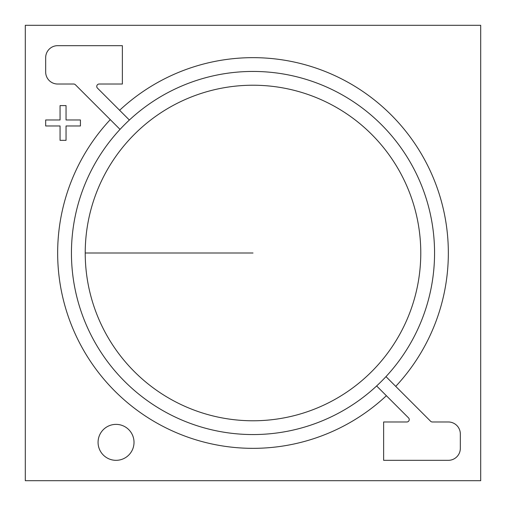 <?xml version="1.0" encoding="UTF-8"?>
<svg xmlns="http://www.w3.org/2000/svg" width="506" height="506" viewBox="0 0 506 506"><rect width="100%" height="100%" fill="white"/><g stroke="black" fill="none" stroke-linecap="round" stroke-linejoin="round"><path stroke-width="0.76" d="M25.3 25.3L25.3 480.7L480.7 480.7L480.7 25.3L25.3 25.3M119.618 110.283A195.341 195.341 0 0 1 448.341 253A195.341 195.341 0 0 1 395.73 386.369M386.382 395.717A195.341 195.341 0 0 1 57.659 253A195.341 195.341 0 0 1 110.27 119.631M420.777 253A167.777 167.777 0 0 1 253 420.777A167.777 167.777 0 0 1 85.223 253A167.777 167.777 0 0 1 253 85.223A167.777 167.777 0 0 1 420.777 253M129.372 120.036L97.462 88.114A2.397 2.397 0 0 1 99.157 84.021L122.37 84.021L122.37 45.673L57.659 45.673A11.986 11.986 0 0 0 45.673 57.659L45.673 72.035A11.986 11.986 0 0 0 57.659 84.021L73.68 84.021A2.397 2.397 0 0 1 75.375 84.723L120.023 129.384M134.02 442.352A17.976 17.976 0 0 0 116.045 424.376A17.976 17.976 0 0 0 98.069 442.352A17.976 17.976 0 0 0 116.045 460.327A17.976 17.976 0 0 0 134.02 442.352M80.429 125.969L80.429 119.973L66.046 119.973L66.046 105.596L60.056 105.596L60.056 119.973L45.673 119.973L45.673 125.969L60.056 125.969L60.056 140.345L66.046 140.345L66.046 125.969L80.429 125.969M376.628 385.964L408.538 417.886A2.397 2.397 0 0 1 406.843 421.979L383.63 421.979L383.63 460.327L448.341 460.327A11.986 11.986 0 0 0 460.327 448.341L460.327 433.965A11.986 11.986 0 0 0 448.341 421.979L432.32 421.979A2.397 2.397 0 0 1 430.625 421.277L385.977 376.616M434.559 253A181.559 181.559 0 0 1 253 434.559A181.559 181.559 0 0 1 71.441 253A181.559 181.559 0 0 1 253 71.441A181.559 181.559 0 0 1 434.559 253M85.223 253L253 253"/></g></svg>

